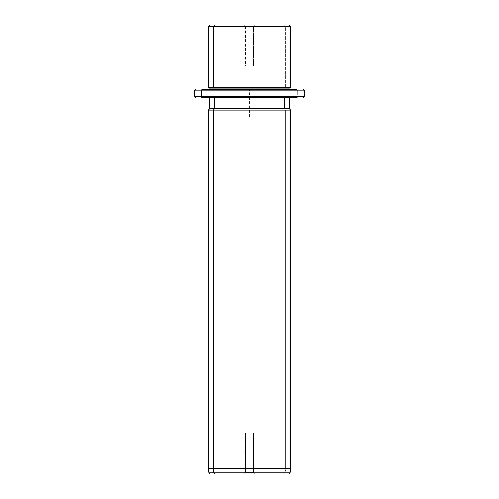 <?xml version="1.0" encoding="UTF-8"?>
<svg xmlns="http://www.w3.org/2000/svg" width="499" height="499" viewBox="0 0 499 499"><rect width="100%" height="100%" fill="white"/><g stroke="black" fill="none" stroke-linecap="round" stroke-linejoin="round"><path stroke-width="0.37" stroke-dasharray="2.5 1.87" d="M245.496 26.322L245.496 66.155L244.934 66.155L253.504 66.155L253.504 26.322L244.934 26.322L245.496 26.322L244.292 24.95L255.438 24.95L254.708 24.95L253.504 26.322L244.934 26.322L253.504 26.322L254.708 24.95L243.562 24.95L244.292 24.95L245.496 26.322L254.066 26.322L253.504 26.322L253.504 66.155L245.496 66.155L254.066 66.155L245.496 66.155L245.496 26.322M214.545 24.95L284.455 24.95L285.659 26.322L290.705 26.322L285.659 26.322L284.455 24.95L209.674 24.95M289.326 24.95L284.455 24.95M208.295 26.322L285.659 26.322L285.659 87.437L290.705 87.437L285.659 87.437L285.659 26.322L208.295 26.322M208.295 87.437L285.659 87.437L285.054 88.123L290.013 88.123L285.054 88.123L285.659 87.437L208.295 87.437M208.987 88.123L285.054 88.123L285.054 89.502L290.013 89.502L208.987 89.502L285.054 89.502L285.054 88.123L208.987 88.123M208.987 89.502L290.013 89.502L208.987 89.502M213.946 89.502L285.054 89.502L213.946 89.502M194.566 90.874L297.71 90.874A1.372 1.204 90 0 0 296.506 89.502A1.372 1.204 -90 0 1 297.71 90.874L194.566 90.874M194.566 96.369L297.71 96.369L297.71 90.874L297.71 96.369L304.434 96.369L194.566 96.369M209.674 97.742L289.326 97.742L209.674 97.742L289.326 97.742L284.455 97.742L284.455 108.726L289.326 108.726L284.455 108.726L284.455 97.742L209.674 97.742M296.506 97.742A1.372 1.204 90 0 0 297.71 96.369A1.372 1.204 -90 0 1 296.506 97.742M209.674 108.726L284.455 108.726L285.659 110.098L290.705 110.098L285.659 110.098L284.455 108.726L209.674 108.726M208.295 110.098L285.659 110.098L285.659 468.555L290.705 468.555L285.659 468.555L285.659 110.098L208.295 110.098M208.295 468.555L285.659 468.555L285.129 472.865L290.094 472.865L285.129 472.865L285.659 468.555L208.295 468.555M283.931 474.05A1.372 1.204 90 0 0 285.129 472.865L208.906 472.865L285.129 472.865A1.372 1.204 -90 0 1 283.931 474.05L288.734 474.05M243.562 474.05L255.438 474.05L243.562 474.05L254.708 474.05L244.292 474.05L245.496 472.678L253.504 472.678L254.708 474.05L243.562 474.05L244.934 472.678L245.496 472.678L244.292 474.05L255.438 474.05L254.708 474.05L253.504 472.678L254.066 472.678L245.496 472.678L245.496 432.845L244.934 432.845L253.504 432.845L253.504 472.678L244.934 472.678L244.934 432.845M253.504 472.678L253.504 432.845L254.066 432.845L245.496 432.845L245.496 472.678L253.504 472.678M253.504 432.845L245.496 432.845L253.504 432.845M249.5 116.966L249.5 89.502L276.97 89.502M243.562 24.95L244.934 26.322L244.934 66.155M255.438 474.05L254.066 472.678L254.066 432.845M255.438 24.95L254.066 26.322L254.066 66.155"/><path stroke-width="0.75" d="M284.455 24.95L214.545 24.95C208.095 24.95 208.095 24.95 214.545 24.95L289.326 24.95L290.705 26.322L213.341 26.322L214.545 24.95L213.341 26.322L208.295 26.322L290.705 26.322L290.705 87.437L213.341 87.437L213.341 26.322L213.341 87.437L208.295 87.437L290.705 87.437L290.013 88.123L213.946 88.123L213.341 87.437L213.946 88.123L208.987 88.123L290.013 88.123L290.013 89.502L296.506 89.502L202.494 89.502A1.372 1.204 90 0 0 201.29 90.874L194.566 90.874L201.29 90.874A1.372 1.204 -90 0 1 202.494 89.502L290.013 89.502M208.987 89.502L208.987 88.123L208.295 87.437L208.295 26.322L209.674 24.95L214.545 24.95M213.946 89.502L213.946 88.123L213.946 89.502M303.061 97.742L304.434 96.369L201.29 96.369L304.434 96.369L304.434 90.874L201.29 90.874L201.29 96.369L194.566 96.369L201.29 96.369L201.29 90.874L304.434 90.874C304.783 90.537 304.328 90.082 303.061 89.502M201.29 96.369A1.372 1.204 90 0 0 202.494 97.742L209.674 97.742L202.494 97.742A1.372 1.204 -90 0 1 201.29 96.369M289.326 97.742L202.494 97.742L296.506 97.742L289.326 97.742L289.326 108.726L214.545 108.726L214.545 97.742L214.545 108.726L209.674 108.726L289.326 108.726L290.705 110.098L213.341 110.098L214.545 108.726L213.341 110.098L208.295 110.098L290.705 110.098L290.705 468.555L213.341 468.555L213.341 110.098L213.341 468.555L208.295 468.555L290.705 468.555L290.094 472.865L213.871 472.865L213.341 468.555L213.871 472.865L208.906 472.865L290.094 472.865L288.734 474.05L215.069 474.05A1.372 1.204 -90 0 1 213.871 472.865A1.372 1.204 90 0 0 215.069 474.05L283.931 474.05M195.939 97.742L194.566 96.369L194.566 90.874C194.217 90.537 194.672 90.082 195.939 89.502M210.266 474.05L208.906 472.865L208.295 468.555L208.295 110.098L209.674 108.726L209.674 97.742"/></g></svg>
